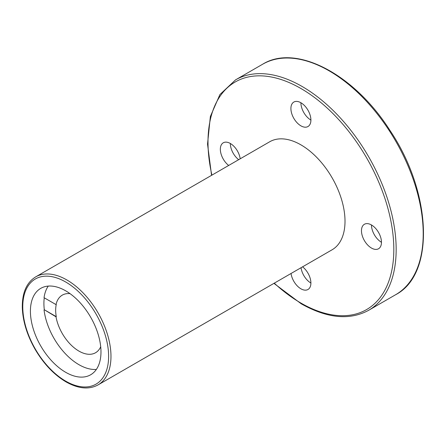 <?xml version="1.0" encoding="UTF-8"?>
<svg xmlns="http://www.w3.org/2000/svg" width="446" height="446" viewBox="0 0 446 446"><rect width="100%" height="100%" fill="white"/><g stroke="black" fill="none" stroke-linecap="round" stroke-linejoin="round"><path stroke-width="0.67" d="M371.468 248.054A14.138 8.162 -120 0 0 378.537 248.756A14.138 8.162 -120 0 0 378.537 232.433A14.138 8.162 -120 0 0 364.399 224.271A14.138 8.162 -120 0 0 362.23 235.6A14.138 8.162 -120 0 0 371.468 248.054M371.468 224.968A14.138 8.162 -120 0 0 381.464 242.284M238.677 159.685A14.138 8.162 60 0 1 230.342 143.489A14.138 8.162 60 0 1 240.199 158.804M228.681 165.455A14.138 8.162 60 0 1 220.82 153.05A14.138 8.162 60 0 1 223.273 142.792A14.138 8.162 60 0 1 230.342 143.489M70.05 293.658A33.266 19.206 -120 0 0 62.295 295.124A33.266 19.206 -120 0 0 56.006 304.59L56.274 304.434A33.266 19.206 -120 0 0 56.274 316.66L56.006 316.811A33.266 19.206 -120 0 0 72.442 346.297A33.266 19.206 -120 0 0 95.561 352.736A33.266 19.206 -120 0 0 100.707 346.759M44.271 297.811A49.896 28.806 -120 0 0 44.31 309.753L56.274 316.66M56.006 304.59L44.042 297.683A49.896 28.806 -120 0 1 48.257 286.087M44.31 309.753L56.006 316.811M44.042 309.903A49.896 28.806 -120 0 0 78.925 364.672A49.896 28.806 -120 0 0 96.364 369.416M291.048 273.482A14.138 8.162 -120 0 0 300.905 288.796A14.138 8.162 -120 0 0 307.974 289.493A14.138 8.162 -120 0 0 310.427 279.241A14.138 8.162 -120 0 0 302.566 266.831M300.905 102.753A14.138 8.162 60 0 1 310.143 115.207A14.138 8.162 60 0 1 307.974 126.536A14.138 8.162 60 0 1 293.836 118.374A14.138 8.162 60 0 1 293.836 102.05A14.138 8.162 60 0 1 300.905 102.753A14.138 8.162 60 0 0 310.901 120.069M98.059 384.904L332.092 249.788A62.368 36.009 -120 0 0 332.092 177.77A62.368 36.009 -120 0 0 269.719 141.761L35.686 276.877C26.598 282.513 22.138 292.715 22.3 307.5C22.763 321.042 26.966 334.857 34.911 348.95C43.518 363.691 53.899 374.673 66.041 381.899C78.312 388.8 88.983 389.804 98.059 384.904A62.368 36.009 -120 0 0 98.059 312.886A62.368 36.009 -120 0 0 35.686 276.877M65.696 372.31A49.896 28.806 -120 0 0 90.644 374.779A49.896 28.806 -120 0 0 90.644 317.167A49.896 28.806 -120 0 0 40.748 288.361A49.896 28.806 -120 0 0 33.099 328.34A49.896 28.806 -120 0 0 65.696 372.31M301.044 267.712A14.138 8.162 -120 0 0 310.901 283.026M395.658 294.706A133.053 76.818 -120 0 0 395.658 141.07A133.053 76.818 -120 0 0 262.605 64.252C295.921 43.457 354.252 74.164 389.782 130.154C431.845 192.416 435.302 274.178 395.658 294.706L368.608 310.321A133.053 76.818 -120 0 0 368.608 156.685A133.053 76.818 -120 0 0 235.555 79.867L262.605 64.252M274.268 283.171A131.392 75.859 -120 0 0 300.905 303.057A131.392 75.859 -120 0 0 393.378 238.777A131.392 75.859 -120 0 0 283.009 80.169A131.392 75.859 -120 0 0 211.9 175.144M65.696 381.135A60.706 35.05 -120 0 0 102.87 328.25A60.706 35.05 -120 0 0 28.522 285.323A60.706 35.05 -120 0 0 65.696 381.135M368.608 310.321C349.642 320.568 327.186 318.399 301.251 303.815L273.933 283.361M235.555 79.867L219.917 94.541L210.367 116.49L207.535 144.08L211.566 175.334"/></g></svg>
